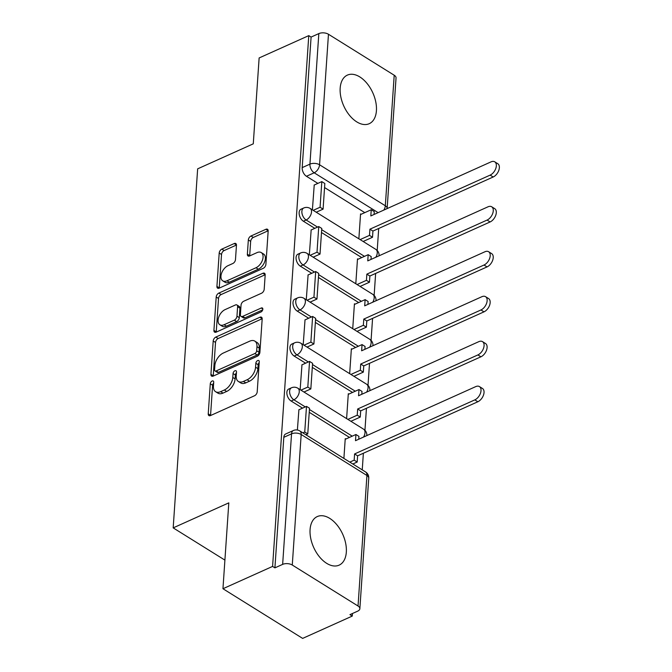 <?xml version="1.0" encoding="UTF-8"?>
<svg xmlns="http://www.w3.org/2000/svg" width="672" height="672" viewBox="0 0 672 672"><rect width="100%" height="100%" fill="white"/><g stroke="black" fill="none" stroke-linecap="round" stroke-linejoin="round"><path stroke-width="1.01" d="M212.134 381.032A2.344 1.403 -58.1 0 0 210.286 383.779L208.236 413.834A3.352 1.999 -58.1 0 0 208.916 415.582A3.352 1.999 -58.1 0 0 210.496 415.565L254.562 395.741A3.352 1.999 -58.1 0 0 257.208 391.81L259.258 361.763A2.344 1.403 -58.1 0 0 258.779 360.545A2.344 1.403 -58.1 0 0 257.678 360.553A2.344 1.403 -58.1 0 0 255.83 363.3L255.562 367.189A10.727 6.409 -58.1 0 1 247.111 379.764L243.44 381.419A10.727 6.409 -58.1 0 1 238.384 381.469A10.727 6.409 -58.1 0 1 236.216 375.892L236.485 372.002A2.344 1.403 -58.1 0 0 236.015 370.784A2.344 1.403 -58.1 0 0 234.906 370.793A2.344 1.403 -58.1 0 0 233.058 373.54L232.789 377.429A10.727 6.409 -58.1 0 1 224.339 390.004L220.668 391.658A10.727 6.409 -58.1 0 1 215.611 391.709A10.727 6.409 -58.1 0 1 213.452 386.131L213.713 382.242A2.344 1.403 -58.1 0 0 213.242 381.024A2.344 1.403 -58.1 0 0 212.134 381.032M213.662 383.057A2.344 1.403 -58.1 0 0 212.612 385.232L210.563 415.279A3.352 1.999 -58.1 0 0 210.554 415.531M259.199 362.569A2.344 1.403 -58.1 0 0 258.149 364.753L257.888 368.642L255.562 367.189M236.426 372.809A2.344 1.403 -58.1 0 0 235.385 374.993L235.116 378.882L232.789 377.429M310.078 529.561A26.636 15.943 65.8 0 0 319.393 556.752A26.636 15.943 65.8 0 0 339.125 565.144A26.636 15.943 65.8 0 0 346.324 552.149A26.636 15.943 65.8 0 0 337.008 524.958A26.636 15.943 65.8 0 0 317.276 516.566A26.636 15.943 65.8 0 0 310.078 529.561M340.175 88.108A26.636 15.943 65.8 0 0 349.49 115.298A26.636 15.943 65.8 0 0 369.222 123.698A26.636 15.943 65.8 0 0 376.421 110.704A26.636 15.943 65.8 0 0 367.097 83.513A26.636 15.943 65.8 0 0 347.374 75.113A26.636 15.943 65.8 0 0 340.175 88.108M236.46 245.28A3.352 1.999 -58.1 0 0 235.788 243.533A3.352 1.999 -58.1 0 0 234.209 243.55L221.844 249.11A3.352 1.999 -58.1 0 0 219.198 253.042L216.922 286.415A3.352 1.999 -58.1 0 0 217.602 288.154A3.352 1.999 -58.1 0 0 219.181 288.145L263.256 268.321A3.352 1.999 -58.1 0 0 265.894 264.39L268.17 231.017A3.352 1.999 -58.1 0 0 267.49 229.278A3.352 1.999 -58.1 0 0 265.91 229.286L250.975 236.006A3.352 1.999 -58.1 0 0 248.338 239.938L247.363 254.218A3.352 1.999 -58.1 0 0 248.035 255.965A3.352 1.999 -58.1 0 0 249.614 255.948L257.023 252.613A8.963 5.359 -58.1 0 1 261.248 252.571A8.963 5.359 -58.1 0 1 262.45 260.123A8.963 5.359 -58.1 0 1 255.99 267.75L226.976 280.795A8.963 5.359 -58.1 0 1 222.751 280.837A8.963 5.359 -58.1 0 1 221.558 273.286A8.963 5.359 -58.1 0 1 228.01 265.667L232.848 263.491A3.352 1.999 -58.1 0 0 235.486 259.56L236.46 245.28M292.278 565.034L358.033 606.01A6.829 3.646 -176.1 0 1 359.856 608.723A6.829 3.646 -176.1 0 1 357.689 611.15L349.952 614.628L352.279 616.073L302.644 638.4L222.953 588.731L228.808 502.866L173.183 527.881L197.652 168.84L253.277 143.825L259.132 57.952L308.776 35.633L272.588 566.412L274.915 567.857L282.643 564.379L291.547 433.843A6.829 4.091 -114.2 0 1 293.387 430.517L285.659 433.994A6.829 4.091 -114.2 0 0 283.811 437.321L291.547 433.843A6.829 3.646 -176.1 0 1 301.182 434.498L292.278 565.034A6.829 3.646 -176.1 0 0 282.643 564.379M222.953 588.731L272.588 566.412M215.846 337.075A3.352 1.999 -58.1 0 0 213.2 341.006L210.924 374.38A3.352 1.999 -58.1 0 0 211.604 376.118A3.352 1.999 -58.1 0 0 213.184 376.102L257.258 356.286A3.352 1.999 -58.1 0 0 259.896 352.355L262.172 318.982A3.352 1.999 -58.1 0 0 261.5 317.234A3.352 1.999 -58.1 0 0 259.913 317.251L215.846 337.075L218.165 338.52A3.352 1.999 -58.1 0 0 215.527 342.451L213.251 375.824A3.352 1.999 -58.1 0 0 213.242 376.076M213.923 330.397L216.199 297.024A3.352 1.999 -58.1 0 1 218.845 293.093L262.912 273.269A3.352 1.999 -58.1 0 1 264.491 273.252A3.352 1.999 -58.1 0 1 265.171 274.999L264.197 289.279A3.352 1.999 -58.1 0 1 261.559 293.21L243.684 301.249A3.352 1.999 -58.1 0 0 241.038 305.18L240.391 314.656A3.352 1.999 -58.1 0 0 241.072 316.394A3.352 1.999 -58.1 0 0 242.651 316.386L261.257 308.011A2.344 1.403 -58.1 0 1 262.366 308.003A2.344 1.403 -58.1 0 1 262.676 309.977A2.344 1.403 -58.1 0 1 260.988 311.976L216.182 332.128A3.352 1.999 -58.1 0 1 214.603 332.136A3.352 1.999 -58.1 0 1 213.923 330.397L216.25 331.842L218.526 298.469L216.199 297.024M364.795 212.638L324.559 187.555M317.864 183.38L306.449 176.274L314.185 172.796A6.829 4.091 -114.2 0 1 309.935 164.136L318.83 33.6A6.829 3.646 3.9 0 1 328.465 34.255L394.212 75.23A6.829 3.646 3.9 0 1 396.043 77.944L387.139 208.471A6.829 3.646 3.9 0 0 385.316 205.766L394.212 75.23M352.279 616.073L352.456 613.502M362.25 469.862L363.376 453.239M364.946 430.29L366.442 408.282M368.012 385.333L369.508 363.334M371.07 340.385L372.574 318.377M374.136 295.428L375.64 273.428M377.202 250.48L378.706 228.472M308.776 35.633L311.094 37.078L318.83 33.6M345.836 439.034L345.24 438.656L343.896 458.43M298.906 409.777L297.385 430.021M348.902 394.078L348.306 393.708L346.609 418.606M301.972 364.829L300.14 389.651M351.96 349.129L351.372 348.76L349.667 373.657M305.029 319.88L303.206 344.694M355.026 304.172L354.43 303.803L352.733 328.7M308.095 274.924L306.272 299.746M358.092 259.224L357.496 258.854L355.799 283.752M311.161 229.975L309.33 254.789M361.729 257.586L321.493 232.512M314.798 228.337L303.391 221.222L306.13 219.988A6.829 4.091 -114.2 0 1 302.039 213.57A6.829 4.091 -114.2 0 1 303.727 208.001L300.98 209.227A6.829 4.091 65.8 0 0 299.3 214.805A6.829 4.091 65.8 0 0 303.391 221.222M358.663 302.534L318.436 277.46M311.732 273.286L300.325 266.171L303.064 264.944A6.829 4.091 -114.2 0 1 298.981 258.527A6.829 4.091 -114.2 0 1 300.661 252.949L297.914 254.184A6.829 4.091 65.8 0 0 296.234 259.762A6.829 4.091 65.8 0 0 300.325 266.171M355.606 347.491L315.37 322.417M308.675 318.242L297.259 311.128L300.006 309.893A6.829 4.091 -114.2 0 1 295.915 303.475A6.829 4.091 -114.2 0 1 297.595 297.898L294.848 299.132A6.829 4.091 65.8 0 0 293.168 304.71A6.829 4.091 65.8 0 0 297.259 311.128M352.54 392.44L312.304 367.366M305.609 363.191L294.193 356.076L296.94 354.841A6.829 4.091 -114.2 0 1 292.849 348.432A6.829 4.091 -114.2 0 1 294.529 342.854L291.782 344.089A6.829 4.091 65.8 0 0 290.102 349.667A6.829 4.091 65.8 0 0 294.193 356.076M349.474 437.396L309.238 412.314M302.543 408.148L291.127 401.033L293.874 399.798A6.829 4.091 -114.2 0 1 289.783 393.38A6.829 4.091 -114.2 0 1 291.463 387.803L288.725 389.038A6.829 4.091 65.8 0 0 287.036 394.615A6.829 4.091 65.8 0 0 291.127 401.033M173.183 527.881L224.902 560.112M314.227 185.018L312.396 209.84M361.158 214.267L360.562 213.898L358.865 238.804M311.094 37.078L302.198 167.614A6.829 4.091 65.8 0 0 306.449 176.274M274.915 567.857L283.811 437.321M215.611 391.709L217.938 393.154A10.727 6.409 -58.1 0 0 222.995 393.103L220.668 391.658M235.116 378.882A10.727 6.409 -58.1 0 1 226.666 391.457L222.995 393.103M238.384 381.469L240.702 382.914A10.727 6.409 -58.1 0 0 245.759 382.864L243.44 381.419M257.888 368.642A10.727 6.409 -58.1 0 1 249.438 381.217L245.759 382.864M262.181 318.73L218.165 338.52M214.57 369.726A2.344 1.403 -58.1 0 0 215.04 370.944A2.344 1.403 -58.1 0 0 216.149 370.936L254.831 353.539A2.344 1.403 -58.1 0 0 256.679 350.784L256.964 346.685A10.727 6.409 -58.1 0 0 254.797 341.107A10.727 6.409 -58.1 0 0 249.74 341.158L223.297 353.052A10.727 6.409 -58.1 0 0 214.847 365.627L214.57 369.726M215.04 370.944L217.367 372.397A2.344 1.403 -58.1 0 0 218.467 372.38L216.149 370.936M254.797 341.107L257.124 342.552A10.727 6.409 -58.1 0 1 259.283 348.13L259.006 352.237A2.344 1.403 -58.1 0 1 257.158 354.984L218.467 372.38M265.18 274.747L221.164 294.538A3.352 1.999 -58.1 0 0 218.526 298.469M241.072 316.394L243.39 317.848A3.352 1.999 -58.1 0 0 244.978 317.831L262.718 309.851M225.137 309.59A8.963 5.359 -58.1 0 0 218.686 317.218A8.963 5.359 -58.1 0 0 219.878 324.769A8.963 5.359 -58.1 0 0 224.104 324.727L234.326 320.124A3.352 1.999 -58.1 0 0 236.964 316.193L237.611 306.718A3.352 1.999 -58.1 0 0 236.939 304.979A3.352 1.999 -58.1 0 0 235.36 304.996L225.137 309.59M219.878 324.769L222.197 326.214A8.963 5.359 -58.1 0 0 226.43 326.172L224.104 324.727M236.939 304.979L239.257 306.424A3.352 1.999 -58.1 0 1 239.938 308.171L239.291 317.646A3.352 1.999 -58.1 0 1 236.645 321.577L226.43 326.172M222.751 280.837L225.078 282.29A8.963 5.359 -58.1 0 0 229.303 282.24L226.976 280.795M261.248 252.571L263.575 254.024A8.963 5.359 -58.1 0 1 264.768 261.568A8.963 5.359 -58.1 0 1 258.317 269.195L229.303 282.24M268.178 230.765L253.302 237.451A3.352 1.999 -58.1 0 0 250.656 241.382L249.69 255.671A3.352 1.999 -58.1 0 0 249.682 255.923M236.468 245.028L224.162 250.555A3.352 1.999 -58.1 0 0 221.525 254.486L219.248 287.86A3.352 1.999 -58.1 0 0 219.24 288.112M479.43 386.585L482.454 388.466A7.854 4.696 121.9 0 1 483.496 395.077A7.854 4.696 121.9 0 1 477.842 401.755L474.827 399.874A7.854 4.696 -58.1 0 0 480.48 393.196A7.854 4.696 -58.1 0 0 479.43 386.585A7.854 4.696 -58.1 0 0 475.726 386.618L355.496 440.689L355.925 434.498L345.198 439.32M355.925 434.498L358.94 436.38L358.747 439.228M477.842 401.755L357.613 455.826L357.193 462.025L354.169 460.144L349.801 462.109M352.817 463.991L357.193 462.025M305.886 434.742L307.768 433.894L309.515 408.248L306.499 406.367L304.744 432.012L302.87 432.86M306.499 406.367L298.763 409.844M307.768 433.894L304.744 432.012M474.827 399.874L354.598 453.944L354.169 460.144M354.598 453.944L357.613 455.826M482.496 341.628L485.52 343.518A7.854 4.696 121.9 0 1 486.562 350.129A7.854 4.696 121.9 0 1 480.908 356.807L477.893 354.925A7.854 4.696 -58.1 0 0 483.546 348.247A7.854 4.696 -58.1 0 0 482.496 341.628A7.854 4.696 -58.1 0 0 478.792 341.67L358.562 395.741L358.982 389.542L348.256 394.363M358.982 389.542L362.006 391.423L361.813 394.279M480.908 356.807L360.679 410.878L360.259 417.068L357.235 415.187L347.878 419.395M350.893 421.285L360.259 417.068M303.962 392.028L310.834 388.945L312.581 363.3L309.557 361.418L307.81 387.064L300.947 390.146M309.557 361.418L301.829 364.896M310.834 388.945L307.81 387.064M477.893 354.925L357.664 408.996L357.235 415.187M357.664 408.996L360.679 410.878M485.562 296.68L488.578 298.561A7.854 4.696 121.9 0 1 489.628 305.172A7.854 4.696 121.9 0 1 483.974 311.858L480.959 309.968A7.854 4.696 -58.1 0 0 486.604 303.29A7.854 4.696 -58.1 0 0 485.562 296.68A7.854 4.696 -58.1 0 0 481.858 296.713L361.628 350.784L362.048 344.593L351.322 349.415M362.048 344.593L365.072 346.475L364.879 349.322M483.974 311.858L363.745 365.921L363.325 372.12L360.301 370.238L350.935 374.447M353.959 376.328L363.325 372.12M307.028 347.08L313.9 343.988L315.647 318.343L312.623 316.462L310.876 342.107L304.004 345.198M312.623 316.462L304.895 319.939M313.9 343.988L310.876 342.107M480.959 309.968L360.721 364.039L360.301 370.238M360.721 364.039L363.745 365.921M488.628 251.731L491.644 253.613A7.854 4.696 121.9 0 1 492.694 260.224A7.854 4.696 121.9 0 1 487.04 266.902L484.016 265.02A7.854 4.696 -58.1 0 0 489.67 258.342A7.854 4.696 -58.1 0 0 488.628 251.731A7.854 4.696 -58.1 0 0 484.924 251.765L364.694 305.836L365.114 299.636L354.388 304.466M365.114 299.636L368.138 301.518L367.937 304.374M487.04 266.902L366.811 320.972L366.383 327.163L363.367 325.282L354.001 329.498M357.025 331.38L366.383 327.163M310.094 302.131L316.966 299.04L318.713 273.395L315.689 271.513L313.942 297.158L307.07 300.241M315.689 271.513L307.961 274.991M316.966 299.04L313.942 297.158M484.016 265.02L363.787 319.091L363.367 325.282M363.787 319.091L366.811 320.972M491.686 206.774L494.71 208.656A7.854 4.696 121.9 0 1 495.76 215.267A7.854 4.696 121.9 0 1 490.106 221.953L487.082 220.072A7.854 4.696 -58.1 0 0 492.736 213.385A7.854 4.696 -58.1 0 0 491.686 206.774A7.854 4.696 -58.1 0 0 487.99 206.816L367.76 260.879L368.18 254.688L357.454 259.51M368.18 254.688L371.196 256.57L371.003 259.417M490.106 221.953L369.877 276.016L369.449 282.215L366.433 280.333L357.067 284.542M360.091 286.423L369.449 282.215M313.16 257.174L320.023 254.083L321.77 228.438L318.755 226.556L317.008 252.202L310.136 255.293M318.755 226.556L311.018 230.034M320.023 254.083L317.008 252.202M487.082 220.072L366.853 274.134L366.433 280.333M366.853 274.134L369.877 276.016M494.752 161.826L497.776 163.708A7.854 4.696 121.9 0 1 498.817 170.318A7.854 4.696 121.9 0 1 493.172 176.996L490.148 175.115A7.854 4.696 -58.1 0 0 495.802 168.437A7.854 4.696 -58.1 0 0 494.752 161.826A7.854 4.696 -58.1 0 0 491.056 161.86L370.818 215.93L371.246 209.731L360.52 214.561M371.246 209.731L374.262 211.621L374.069 214.469M493.172 176.996L372.935 231.067L372.515 237.266L369.499 235.376L360.133 239.593M363.157 241.475L372.515 237.266M316.226 212.226L323.089 209.135L324.836 183.49L321.821 181.608L320.074 207.253L313.202 210.344M321.821 181.608L314.084 185.086M323.089 209.135L320.074 207.253M490.148 175.115L369.919 229.186L369.499 235.376M369.919 229.186L372.935 231.067M212.612 385.232L210.286 383.779M258.149 364.753L255.83 363.3M235.385 374.993L233.058 373.54M378.126 212.646L314.185 172.796A6.829 4.082 121.9 0 0 319.57 164.783L385.316 205.766A6.829 4.082 121.9 0 1 383.846 210.067M328.465 34.255L319.57 164.783A6.829 3.646 -176.1 0 0 309.935 164.136L302.198 167.614M358.033 606.01L366.929 475.474L301.182 434.498A6.829 4.082 -58.1 0 0 299.804 430.945A6.829 6.829 0 0 0 293.387 430.517M364.476 256.351L321.686 229.69M317.545 227.102L306.13 219.988A6.829 4.082 121.9 0 0 311.514 211.982A6.829 4.082 121.9 0 0 310.136 208.429A6.829 6.829 0 0 0 303.727 208.001M361.41 301.308L318.629 274.638M314.479 272.051L303.064 264.944A6.829 4.082 121.9 0 0 308.448 256.931A6.829 4.082 121.9 0 0 307.07 253.386A6.829 6.829 0 0 0 300.661 252.949M358.344 346.256L315.563 319.586M311.413 317.008L300.006 309.893A6.829 4.082 121.9 0 0 305.382 301.888A6.829 4.082 121.9 0 0 304.004 298.334A6.829 6.829 0 0 0 297.595 297.898M355.278 391.205L312.497 364.543M308.347 361.956L296.94 354.841A6.829 4.082 121.9 0 0 302.316 346.836A6.829 4.082 121.9 0 0 300.947 343.283A6.829 6.829 0 0 0 294.529 342.854M352.22 436.162L309.431 409.492M305.29 406.913L293.874 399.798A6.829 4.082 121.9 0 0 299.258 391.793A6.829 4.082 121.9 0 0 297.881 388.24A6.829 6.829 0 0 0 291.463 387.803M297.881 388.24L363.628 429.215A6.829 4.082 121.9 0 1 365.005 432.768A6.829 4.082 -58.1 0 1 363.535 437.077M300.947 343.283L366.694 384.266A6.829 4.082 121.9 0 1 368.071 387.82A6.829 4.082 -58.1 0 1 366.601 392.12M304.004 298.334L369.76 339.31A6.829 4.082 121.9 0 1 371.137 342.863A6.829 4.082 -58.1 0 1 369.667 347.172M307.07 253.386L372.817 294.361A6.829 4.082 121.9 0 1 374.195 297.914A6.829 4.082 -58.1 0 1 372.733 302.215M310.136 208.429L375.883 249.413A6.829 4.082 121.9 0 1 377.261 252.958A6.829 4.082 -58.1 0 1 375.799 257.267M365.551 471.929A6.829 4.082 -58.1 0 1 366.929 475.474A6.829 3.646 3.9 0 1 368.752 478.187A6.829 6.829 0 0 0 365.551 471.929L299.804 430.945M226.666 391.457L224.339 390.004M249.438 381.217L247.111 379.764M210.563 415.279L208.236 413.834M262.181 318.662L259.913 317.251M213.251 375.824L210.924 374.38M215.527 342.451L213.2 341.006M257.158 354.984L254.831 353.539M259.006 352.237L256.679 350.784M259.283 348.13L256.964 346.685M221.164 294.538L218.845 293.093M265.18 274.68L262.912 273.269M244.978 317.831L242.651 316.386M262.844 309.002L261.257 308.011M236.645 321.577L234.326 320.124M239.291 317.646L236.964 316.193M239.938 308.171L237.611 306.718M258.317 269.195L255.99 267.75M249.69 255.671L247.363 254.218M250.656 241.382L248.338 239.938M253.302 237.451L250.975 236.006M268.178 230.698L265.91 229.286M219.248 287.86L216.922 286.415M221.525 254.486L219.198 253.042M224.162 250.555L221.844 249.11M236.468 244.961L234.209 243.55M366.82 435.599A6.829 6.829 0 0 0 363.628 429.215M369.886 390.65A6.829 6.829 0 0 0 366.694 384.266M372.952 345.694A6.829 6.829 0 0 0 369.76 339.31M376.009 300.745A6.829 6.829 0 0 0 372.817 294.361M379.075 255.788A6.829 6.829 0 0 0 375.883 249.413M359.856 608.723L368.752 478.187"/></g></svg>
